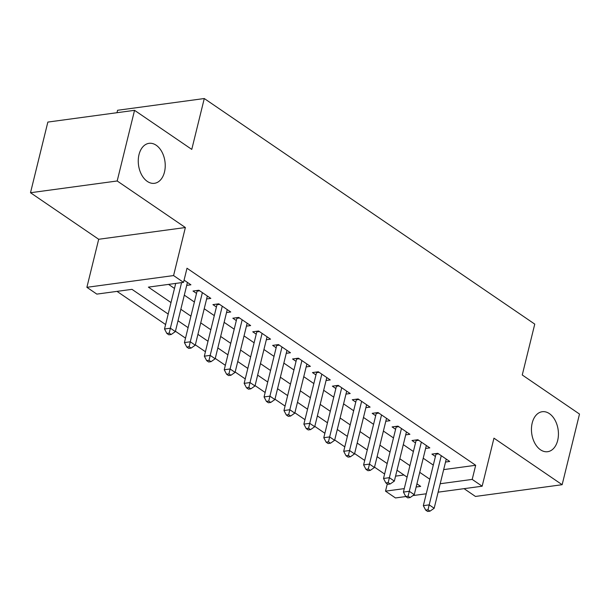 <?xml version="1.0" encoding="UTF-8"?>
<svg xmlns="http://www.w3.org/2000/svg" width="610" height="610" viewBox="0 0 610 610"><rect width="100%" height="100%" fill="white"/><g stroke="black" fill="none" stroke-linecap="round" stroke-linejoin="round"><path stroke-width="0.91" d="M164.486 172.02A20.176 13.344 -97.7 0 1 154.452 183.313A20.176 13.344 -97.7 0 1 141.589 174.75A20.176 13.344 -97.7 0 1 139.004 154.627A20.176 13.344 -97.7 0 1 149.038 143.335A20.176 13.344 -97.7 0 1 161.902 151.89A20.176 13.344 -97.7 0 1 164.486 172.02M557.685 440.405A20.176 13.344 -97.7 0 1 547.65 451.697A20.176 13.344 -97.7 0 1 534.787 443.142A20.176 13.344 -97.7 0 1 532.202 423.012A20.176 13.344 -97.7 0 1 542.237 411.719A20.176 13.344 -97.7 0 1 555.1 420.282A20.176 13.344 -97.7 0 1 557.685 440.405M168.185 314.058L131.981 289.346L96.837 294.111L86.887 287.318L173.575 275.567L183.526 282.361L148.382 287.127L171.013 302.568M98.69 239.273L185.371 227.522L117.189 180.979L134.543 110.326L47.854 122.076L30.5 192.729L98.69 239.273L86.887 287.318M116.99 112.705L117.585 110.273L204.274 98.53L534.756 324.108L522.259 374.982L579.5 414.053L562.145 484.706L493.955 438.163L482.159 486.208L438.117 492.171M464.05 488.656L475.457 496.449L562.145 484.706M405.81 496.548L395.471 497.951L385.52 491.157L404.27 488.61M387.297 483.913L385.52 491.157M117.013 291.374L165.615 324.55M175.436 331.26L185.524 338.138M195.345 344.848L205.425 351.726M215.254 358.436L225.334 365.321M235.163 372.024L245.243 378.909M255.071 385.619L265.152 392.497M274.98 399.207L285.061 406.085M294.889 412.795L304.969 419.672M314.798 426.382L324.878 433.268M334.707 439.97L344.787 446.855M354.616 453.565L364.696 460.443M374.525 467.153L384.605 474.031M117.189 180.979L30.5 192.729M186.706 285.373L190.915 284.801L184.075 280.135M206.615 298.961L210.824 298.397L198.883 290.238L193.019 291.031L196.504 293.41M226.523 312.556L230.733 311.985L218.792 303.826L212.928 304.626L216.413 306.998M246.432 326.144L250.641 325.572L238.701 317.421L232.837 318.214L236.322 320.593M266.341 339.732L270.55 339.16L258.61 331.009L252.746 331.802L256.231 334.181M286.25 353.32L290.459 352.748L278.518 344.597L272.655 345.39L276.139 347.769M306.159 366.907L310.368 366.343L298.42 358.184L292.564 358.977L296.048 361.356M326.068 380.503L330.277 379.931L318.329 371.772L312.472 372.573L315.957 374.944M345.977 394.091L350.186 393.519L338.237 385.367L332.381 386.16L335.866 388.539M365.886 407.678L370.095 407.106L358.146 398.955L352.29 399.748L355.775 402.127M385.794 421.266L390.003 420.694L378.055 412.543L372.199 413.336L375.684 415.715M405.703 434.854L409.912 434.289L397.964 426.131L392.108 426.924L395.593 429.303M425.612 448.449L429.821 447.877L417.873 439.726L412.017 440.519L415.501 442.89M395.562 476.136L403.965 474.992M443.661 469.616L475.678 465.278L186.995 268.232L183.526 282.361M168.551 284.39L174.483 288.438M184.311 295.148L194.392 302.026M204.213 308.736L214.301 315.622M224.122 322.324L234.209 329.209M244.03 335.912L254.118 342.797M263.939 349.507L274.027 356.385M283.848 363.095L293.936 369.973M303.757 376.683L313.845 383.568M323.666 390.27L333.754 397.156M343.575 403.858L353.663 410.743M363.484 417.453L373.572 424.331M383.393 431.041L393.48 437.919M403.301 444.629L413.389 451.514M423.21 458.217L433.298 465.102M445.521 462.037L449.73 461.465L437.782 453.314L431.926 454.107L435.41 456.486M185.371 227.522L173.575 275.567M475.678 465.278L472.201 479.407L482.159 486.208M134.543 110.326L191.776 149.397L204.274 98.53M416.142 487.009L420.664 486.391L416.92 483.837M407.091 477.134L397.011 470.249M387.182 463.539L377.102 456.661M367.273 449.951L357.193 443.074M347.364 436.363L337.284 429.486M327.456 422.776L317.375 415.89M307.547 409.188L297.466 402.303M287.638 395.593L277.558 388.715M267.729 382.005L257.649 375.127M247.82 368.417L237.74 361.532M227.911 354.829L217.831 347.944M208.002 341.242L197.922 334.356M188.094 327.646L178.013 320.768M426.253 493.78L412.955 495.579M440.191 483.745L472.201 479.407M180.834 309.278L190.922 316.163M200.743 322.865L210.831 329.751M220.652 336.453L230.74 343.338M240.561 350.048L250.649 356.926M260.47 363.636L270.55 370.514M280.379 377.224L290.459 384.109M300.288 390.812L310.368 397.697M320.197 404.399L330.277 411.285M340.106 417.995L350.186 424.873M360.014 431.583L370.095 438.46M379.923 445.17L390.003 452.056M399.832 458.758L409.912 465.643M419.741 472.346L429.821 479.231M438.598 453.863L435.967 454.221L423.332 505.659L429.188 504.866L441.266 455.693M428.022 509.792L425.681 510.112L427.671 511.47L430.012 511.157L428.022 509.792L429.188 504.866L434.167 508.26L446.245 459.086M435.967 454.221A3.149 2.082 82.3 0 0 436.074 453.543M423.332 505.659L425.681 510.112M430.012 511.157L434.167 508.26M418.689 440.275L416.058 440.633L403.423 492.072L409.279 491.279L421.358 442.097M408.113 496.204L405.772 496.525L407.762 497.882L410.103 497.562L408.113 496.204L409.279 491.279L414.259 494.672L426.337 445.498M416.058 440.633A3.149 2.082 82.3 0 0 416.165 439.955M403.423 492.072L405.772 496.525M410.103 497.562L414.259 494.672M398.78 426.687L396.149 427.046L383.515 478.476L389.371 477.683L401.449 428.51M388.204 482.617L385.863 482.937L387.853 484.294L390.194 483.974L388.204 482.617L389.371 477.683L394.35 481.084L406.428 431.911M396.149 427.046A3.149 2.082 82.3 0 0 396.256 426.367M383.515 478.476L385.863 482.937M390.194 483.974L394.35 481.084M378.871 413.1L376.24 413.458L363.606 464.889L369.462 464.096L381.54 414.922M368.295 469.029L365.954 469.342L367.944 470.707L370.285 470.386L368.295 469.029L369.462 464.096L374.441 467.496L386.519 418.323M376.24 413.458A3.149 2.082 82.3 0 0 376.347 412.779M363.606 464.889L365.954 469.342M370.285 470.386L374.441 467.496M358.962 399.512L356.331 399.863L343.697 451.301L349.553 450.508L361.631 401.334M348.386 455.441L346.045 455.754L348.035 457.111L350.376 456.798L348.386 455.441L349.553 450.508L354.532 453.901L366.61 404.727M356.331 399.863A3.149 2.082 82.3 0 0 356.438 399.184M343.697 451.301L346.045 455.754M350.376 456.798L354.532 453.901M339.053 385.916L336.423 386.275L323.788 437.713L329.644 436.92L341.722 387.746M328.477 441.846L326.137 442.166L328.127 443.523L330.467 443.211L328.477 441.846L329.644 436.92L334.623 440.313L346.701 391.14M336.423 386.275A3.149 2.082 82.3 0 0 336.529 385.596M323.788 437.713L326.137 442.166M330.467 443.211L334.623 440.313M319.144 372.329L316.514 372.687L303.879 424.125L309.735 423.332L321.813 374.151M308.568 428.258L306.228 428.578L308.218 429.936L310.559 429.615L308.568 428.258L309.735 423.332L314.714 426.725L326.792 377.552M316.514 372.687A3.149 2.082 82.3 0 0 316.62 372.008M303.879 424.125L306.228 428.578M310.559 429.615L314.714 426.725M299.236 358.741L296.605 359.099L283.97 410.53L289.826 409.737L301.904 360.563M288.66 414.67L286.319 414.991L288.309 416.348L290.65 416.028L288.66 414.67L289.826 409.737L294.805 413.138L306.883 363.964M296.605 359.099A3.149 2.082 82.3 0 0 296.712 358.421M283.97 410.53L286.319 414.991M290.65 416.028L294.805 413.138M279.327 345.153L276.696 345.512L264.061 396.942L269.917 396.149L281.995 346.976M268.751 401.083L266.41 401.395L268.4 402.76L270.741 402.44L268.751 401.083L269.917 396.149L274.896 399.55L286.974 350.376M276.696 345.512A3.149 2.082 82.3 0 0 276.803 344.825M264.061 396.942L266.41 401.395M270.741 402.44L274.896 399.55M259.418 331.565L256.787 331.916L244.152 383.354L250.008 382.562L262.087 333.388M248.842 387.495L246.501 387.808L248.491 389.165L250.84 388.852L248.842 387.495L250.008 382.562L254.988 385.955L267.066 336.781M256.787 331.916A3.149 2.082 82.3 0 0 256.894 331.238M244.152 383.354L246.501 387.808M250.84 388.852L254.988 385.955M239.509 317.97L236.878 318.329L224.244 369.767L230.1 368.974L242.178 319.8M228.933 373.899L226.592 374.22L228.582 375.577L230.931 375.264L228.933 373.899L230.1 368.974L235.079 372.367L247.157 323.193M236.878 318.329A3.149 2.082 82.3 0 0 236.985 317.65M224.244 369.767L226.592 374.22M230.931 375.264L235.079 372.367M219.6 304.382L216.969 304.741L204.335 356.179L210.191 355.378L222.269 306.205M209.024 360.312L206.683 360.632L208.673 361.989L211.022 361.669L209.024 360.312L210.191 355.378L215.17 358.779L227.248 309.606M216.969 304.741A3.149 2.082 82.3 0 0 217.076 304.062M204.335 356.179L206.683 360.632M211.022 361.669L215.17 358.779M199.691 290.795L197.06 291.153L184.426 342.584L190.282 341.791L202.367 292.617M189.115 346.724L186.774 347.044L188.764 348.401L191.113 348.081L189.115 346.724L190.282 341.791L195.261 345.191L207.339 296.018M197.06 291.153A3.149 2.082 82.3 0 0 197.167 290.474M184.426 342.584L186.774 347.044M191.113 348.081L195.261 345.191M175.71 283.421L164.517 328.996L170.373 328.203L181.574 282.628M169.214 333.136L166.865 333.449L168.856 334.814L171.204 334.493L169.214 333.136L170.373 328.203L175.352 331.604L187.43 282.422M164.517 328.996L166.865 333.449M171.204 334.493L175.352 331.604"/></g></svg>
